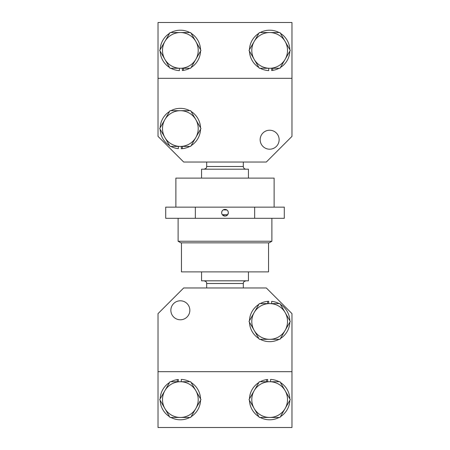 <?xml version="1.0" encoding="UTF-8"?>
<svg xmlns="http://www.w3.org/2000/svg" width="450" height="450" viewBox="0 0 450 450"><rect width="100%" height="100%" fill="white"/><g stroke="black" fill="none" stroke-linecap="round" stroke-linejoin="round"><path stroke-width="0.67" d="M269.094 242.859L180.906 242.859L178.116 241.251L271.884 241.251L269.094 242.859M221.816 213.756L221.653 212.721A3.347 3.347 0 0 0 225 216.067A3.347 3.347 0 0 0 228.347 212.721A3.347 3.347 0 0 0 225 209.374A3.347 3.347 0 0 0 221.653 212.721C221.85 210.684 222.964 209.571 225 209.374C227.031 209.571 228.15 210.684 228.347 212.721L227.711 214.689L222.289 214.689L225 216.067L223.549 215.741M284.293 218.301L254.649 218.301L254.649 207.141L284.293 207.141L284.293 218.301M254.649 218.301L195.351 218.301L195.351 207.141L254.649 207.141M195.351 218.301L165.707 218.301L165.707 207.141L195.351 207.141M228.33 212.338L228.347 212.721M227.919 211.078L227.531 210.527L227.919 211.078M226.924 209.976L223.234 209.874L226.924 209.976M222.891 210.122L222.199 210.887L222.891 210.122M221.923 211.393L221.794 211.742L221.923 211.393M248.445 178.116L248.445 169.183L201.555 169.183L201.555 178.116M201.555 271.884L201.555 280.817L248.445 280.817L248.445 271.884M175.882 207.141L175.882 178.116L274.118 178.116L274.118 207.141M181.463 242.859L181.463 271.884L268.537 271.884L268.537 242.859M227.177 215.263L225 216.067M269.651 149.203A9.489 9.489 0 0 1 260.162 139.714A9.489 9.489 0 0 1 269.651 130.224A9.489 9.489 0 0 1 279.141 139.714A9.489 9.489 0 0 1 269.651 149.203M291.977 78.317L291.977 136.367L266.304 162.039L183.696 162.039L158.023 136.367L158.023 22.5L291.977 22.5L291.977 78.317L158.023 78.317M289.845 49.657A20.205 20.205 0 0 0 280.395 33.294M279.101 32.546A20.205 20.205 0 0 0 260.207 32.546M258.907 33.294A20.205 20.205 0 0 0 249.463 49.657M249.463 51.159A20.205 20.205 0 0 0 258.907 67.517M260.207 68.271A20.205 20.205 0 0 0 268.718 70.594L268.718 68.271M279.101 68.271A20.205 20.205 0 0 1 272.739 70.374L272.739 68.271M280.395 67.517A20.205 20.205 0 0 0 289.845 51.159M272.739 70.374L271.659 70.515L271.659 68.271M200.537 49.657A20.205 20.205 0 0 0 191.093 33.294M189.793 32.546A20.205 20.205 0 0 0 170.899 32.546M169.605 33.294A20.205 20.205 0 0 0 160.155 49.657M160.155 51.159A20.205 20.205 0 0 0 169.605 67.517M170.899 68.271A20.205 20.205 0 0 0 179.415 70.594L179.415 68.271M189.793 68.271A20.205 20.205 0 0 1 183.431 70.374L183.431 68.271M191.093 67.517A20.205 20.205 0 0 0 200.537 51.159M183.431 70.374L182.357 70.515L182.357 68.271M160.155 127.8A20.205 20.205 0 0 1 169.605 111.437M170.899 110.689A20.205 20.205 0 0 1 189.793 110.689M191.093 111.437A20.205 20.205 0 0 1 200.537 127.8M200.537 129.302A20.205 20.205 0 0 1 191.093 145.659M189.793 146.413A20.205 20.205 0 0 1 182.357 148.657L181.282 148.736L181.282 146.413M178.341 146.413L178.341 148.657A20.205 20.205 0 0 1 170.899 146.413M169.605 145.659A20.205 20.205 0 0 1 160.155 129.302M182.357 148.657L182.357 146.413M162.484 128.548A17.859 17.859 0 0 0 164.88 137.481L170.032 146.413L190.659 146.413L200.97 128.548L190.659 110.689L170.032 110.689L159.722 128.548L164.88 137.481A17.859 17.859 0 0 0 195.817 137.481A17.859 17.859 0 0 0 180.349 110.689A17.859 17.859 0 0 0 162.484 128.548M251.792 50.406A17.859 17.859 0 0 0 254.183 59.338L259.341 68.271L279.968 68.271L290.278 50.406L279.968 32.546L259.341 32.546L249.03 50.406L254.183 59.338A17.859 17.859 0 0 0 285.12 59.338A17.859 17.859 0 0 0 269.651 32.546A17.859 17.859 0 0 0 251.792 50.406M162.484 50.406A17.859 17.859 0 0 0 164.88 59.338L170.032 68.271L190.659 68.271L200.97 50.406L190.659 32.546L170.032 32.546L159.722 50.406L164.88 59.338A17.859 17.859 0 0 0 195.817 59.338A17.859 17.859 0 0 0 180.349 32.546A17.859 17.859 0 0 0 162.484 50.406M180.349 300.797A9.489 9.489 0 0 1 189.838 310.286A9.489 9.489 0 0 1 180.349 319.776A9.489 9.489 0 0 1 170.859 310.286A9.489 9.489 0 0 1 180.349 300.797M158.023 371.683L158.023 313.633L183.696 287.961L266.304 287.961L291.977 313.633L291.977 427.5L158.023 427.5L158.023 371.683L291.977 371.683M160.155 400.343A20.205 20.205 0 0 0 169.605 416.706M170.899 417.454A20.205 20.205 0 0 0 189.793 417.454M191.093 416.706A20.205 20.205 0 0 0 200.537 400.343M200.537 398.841A20.205 20.205 0 0 0 191.093 382.483M189.793 381.729A20.205 20.205 0 0 0 181.282 379.406L181.282 381.729M170.899 381.729A20.205 20.205 0 0 1 177.261 379.626L177.261 381.729M169.605 382.483A20.205 20.205 0 0 0 160.155 398.841M177.261 379.626L178.341 379.485L178.341 381.729M249.463 400.343A20.205 20.205 0 0 0 258.907 416.706M260.207 417.454A20.205 20.205 0 0 0 279.101 417.454M280.395 416.706A20.205 20.205 0 0 0 289.845 400.343M289.845 398.841A20.205 20.205 0 0 0 280.395 382.483M279.101 381.729A20.205 20.205 0 0 0 270.585 379.406L270.585 381.729M260.207 381.729A20.205 20.205 0 0 1 266.569 379.626L266.569 381.729M258.907 382.483A20.205 20.205 0 0 0 249.463 398.841M266.569 379.626L267.643 379.485L267.643 381.729M289.845 322.2A20.205 20.205 0 0 1 280.395 338.563M279.101 339.311A20.205 20.205 0 0 1 260.207 339.311M258.907 338.563A20.205 20.205 0 0 1 249.463 322.2M249.463 320.698A20.205 20.205 0 0 1 258.907 304.341M260.207 303.587A20.205 20.205 0 0 1 267.643 301.343L268.718 301.264L268.718 303.587M271.659 303.587L271.659 301.343A20.205 20.205 0 0 1 279.101 303.587M280.395 304.341A20.205 20.205 0 0 1 289.845 320.698M267.643 301.343L267.643 303.587M287.516 321.452A17.859 17.859 0 0 0 285.12 312.519L279.968 303.587L259.341 303.587L249.03 321.452L259.341 339.311L279.968 339.311L290.278 321.452L285.12 312.519A17.859 17.859 0 0 0 254.183 312.519A17.859 17.859 0 0 0 269.651 339.311A17.859 17.859 0 0 0 287.516 321.452M198.208 399.594A17.859 17.859 0 0 0 195.817 390.662L190.659 381.729L170.032 381.729L159.722 399.594L170.032 417.454L190.659 417.454L200.97 399.594L195.817 390.662A17.859 17.859 0 0 0 164.88 390.662A17.859 17.859 0 0 0 180.349 417.454A17.859 17.859 0 0 0 198.208 399.594M287.516 399.594A17.859 17.859 0 0 0 285.12 390.662L279.968 381.729L259.341 381.729L249.03 399.594L259.341 417.454L279.968 417.454L290.278 399.594L285.12 390.662A17.859 17.859 0 0 0 254.183 390.662A17.859 17.859 0 0 0 269.651 417.454A17.859 17.859 0 0 0 287.516 399.594M243.309 287.961L243.309 283.494L206.691 283.494C206.179 282.679 207.653 282.066 204.013 280.817M243.309 162.039L243.309 166.506L206.691 166.506C206.173 167.344 207.636 167.957 204.013 169.183M271.884 218.301L271.884 241.251M178.116 218.301L178.116 241.251M243.309 166.506C243.467 168.131 244.361 169.026 245.987 169.183M206.691 162.039L206.691 166.506M243.309 283.494C243.821 282.679 242.347 282.066 245.987 280.817M206.691 283.494L206.691 287.961"/></g></svg>
